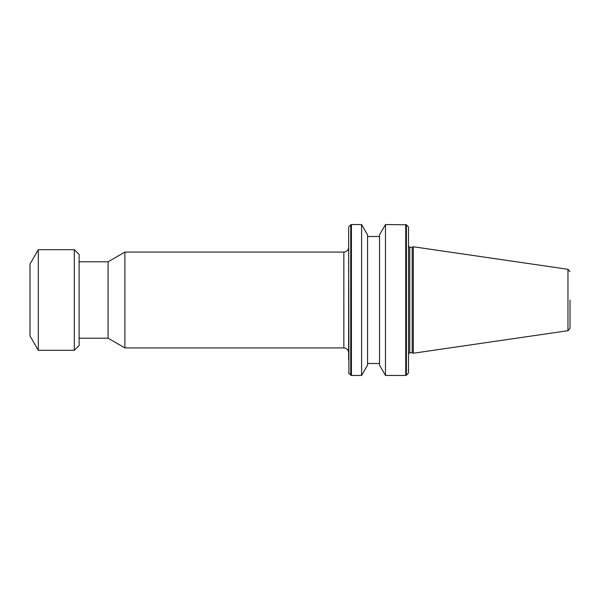<?xml version="1.0" encoding="UTF-8"?>
<svg xmlns="http://www.w3.org/2000/svg" width="600" height="600" viewBox="0 0 600 600"><rect width="100%" height="100%" fill="white"/><g stroke="black" fill="none" stroke-linecap="round" stroke-linejoin="round"><path stroke-width="0.9" d="M385.478 224.535L379.538 234.825L379.538 365.175L385.478 375.465L385.478 224.535L406.41 224.812L406.41 375.188L405.735 375.465L405.735 224.535M385.478 375.465L405.735 375.465M412.162 352.71L409.725 352.71L409.725 247.29L412.162 247.29L412.162 352.71L413.317 353.243L413.317 246.757L567.952 269.303L567.952 330.697L413.317 353.243M361.605 375.465L367.56 365.145L367.56 234.855L361.605 224.535L361.605 375.465L351.428 375.465L351.428 224.535L361.605 224.535M38.303 350.31L30 335.933L30 264.067L38.303 249.69L38.303 350.31L74.317 350.31L74.317 249.69L38.303 249.69M74.317 249.69L79.11 254.483L79.11 345.517L74.317 350.31M79.11 261.788L108.097 261.788L108.097 338.212L124.905 347.918L343.845 347.918C346.748 348.202 348.345 349.8 348.63 352.71M108.097 261.788L124.905 252.083L124.905 347.918M348.63 322.358L348.63 284.377M348.63 272.145L348.63 269.385M348.63 264.022L348.63 260.212M348.63 341.01L348.63 339.788M348.63 335.978L348.63 331.972M348.63 325.11L348.63 323.715M348.63 280.29L348.63 359.692M408.525 230.415C408.525 226.32 408.525 226.32 408.525 230.415L408.525 300L408.525 230.415M408.525 293.452L408.525 369.585C408.525 373.68 408.525 373.68 408.525 369.585L408.525 306.548M570 300L570 328.327L570 300M124.905 252.083L343.845 252.083L343.845 347.918M348.915 226.65L350.745 224.812L350.745 375.188L348.915 373.35L348.63 227.325M408.525 372.675L408.525 227.325M408.248 370.373L408.525 369.585M367.56 363.487L379.538 363.487M79.11 338.212L108.097 338.212M343.845 252.083C346.748 251.798 348.345 250.2 348.63 247.29M348.915 373.35L348.63 372.675M351.428 224.535L350.745 224.812M351.428 375.465L350.745 375.188M408.248 226.65L406.41 224.812M408.248 373.35L406.41 375.188M367.56 236.513L379.538 236.513M567.952 330.697L570 328.327M567.952 269.303L570 271.673M412.162 247.29L413.317 246.757M409.725 247.29L408.525 246.097M409.725 352.71L408.525 353.903"/></g></svg>
